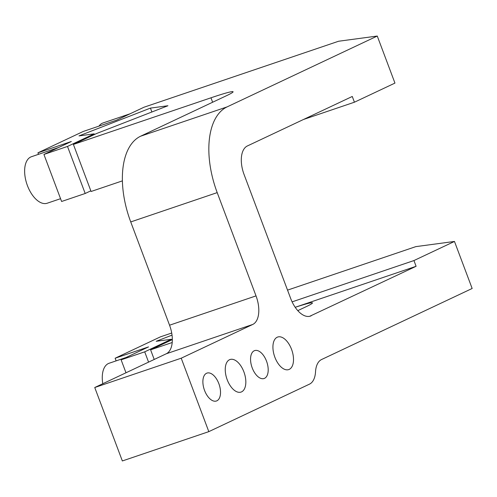 <?xml version="1.0" encoding="UTF-8"?>
<svg xmlns="http://www.w3.org/2000/svg" width="497" height="497" viewBox="0 0 497 497"><rect width="100%" height="100%" fill="white"/><g stroke="black" fill="none" stroke-linecap="round" stroke-linejoin="round"><path stroke-width="0.75" d="M297.796 310.631L305.792 306.86A49.097 2.535 -20.6 0 0 312.445 302.909A49.097 2.535 -20.6 0 0 295.206 307.308M208.815 431.638L181.212 358.2L252.731 324.46A24.552 13.121 71.3 0 0 256.023 295.889L169.552 325.206A24.552 13.121 -108.7 0 1 166.259 353.777L94.747 387.517L122.349 460.955L208.815 431.638L309.488 384.144A24.552 13.121 -108.7 0 0 315.527 371.837A24.552 13.121 71.3 0 1 321.565 359.53L472.15 288.484L454.469 241.443L413.939 260.558L416.101 266.299L295.193 307.289M413.939 260.558L292.106 301.865M172.223 342.508L150.603 349.838L172.347 339.581M154.219 359.455L150.603 349.838M256.023 295.889L217.201 192.619A73.649 39.356 -108.7 0 1 227.086 106.898L140.614 136.215L226.433 95.728A49.097 2.535 -20.6 0 0 233.087 91.777A49.097 2.535 -20.6 0 0 210.964 97.803L212.635 102.239M169.552 325.206L130.736 221.935L217.201 192.619M140.614 136.215A73.649 39.356 71.3 0 0 130.736 221.935M229.502 359.735A17.184 9.182 -108.7 0 1 230.024 359.524A17.184 9.182 -108.7 0 1 244.238 372.856A17.184 9.182 -108.7 0 1 241.057 392.077A17.184 9.182 -108.7 0 1 227.017 379.242A17.184 9.182 -108.7 0 1 229.502 359.735M206.528 373.278A14.73 7.871 -108.7 0 1 206.969 373.098A14.73 7.871 -108.7 0 1 219.158 384.523A14.73 7.871 -108.7 0 1 216.431 400.998A14.73 7.871 -108.7 0 1 204.397 390.002A14.73 7.871 -108.7 0 1 206.528 373.278M254.203 350.783A14.73 7.871 -108.7 0 1 254.65 350.602A14.73 7.871 -108.7 0 1 266.833 362.027A14.73 7.871 -108.7 0 1 264.106 378.503A14.73 7.871 -108.7 0 1 252.072 367.507A14.73 7.871 -108.7 0 1 254.203 350.783M277.177 337.246A17.184 9.182 -108.7 0 1 277.699 337.034A17.184 9.182 -108.7 0 1 291.913 350.36A17.184 9.182 -108.7 0 1 288.732 369.582A17.184 9.182 -108.7 0 1 274.692 356.753A17.184 9.182 -108.7 0 1 277.177 337.246M416.101 266.299L309.693 316.297M227.086 106.898L377.266 36.045L394.947 83.092L354.423 102.208L352.267 96.474L247.376 145.956A24.552 13.121 71.3 0 0 244.083 174.534L290.664 298.455A24.552 13.121 71.3 0 0 310.463 316.086A24.552 13.121 71.3 0 0 311.209 315.781M181.212 358.2L94.747 387.517M102.786 383.721A24.552 13.121 -108.7 0 1 109.091 363.257L126.052 357.511M98.984 126.12A24.552 13.121 -108.7 0 1 102.227 123.275A24.552 13.121 -108.7 0 1 102.972 122.976L130.108 113.776M60.559 198.694L47.221 203.217A24.552 13.121 -108.7 0 1 27.161 184.884A24.552 13.121 -108.7 0 1 30.715 157.015A24.552 13.121 -108.7 0 1 31.46 156.717L58.59 147.516M125.99 372.775L121.125 359.834L148.541 346.9L115.13 358.225L160.425 336.854L171.72 333.027M377.266 36.045L338.6 41.239L144.043 107.203L116.633 120.137L83.223 131.463L37.927 152.827L71.338 141.502L43.922 154.437L67.505 146.441L94.175 133.861L78.998 135.898L150.429 108.104L167.93 105.749L96.493 133.55L73.401 144.441L210.964 97.803M90.833 190.823L85.192 193.488L61.609 201.484L43.922 154.437M287.533 290.124L415.803 246.636L454.469 241.443M172.043 335.127L156.195 341.296L171.378 339.258L144.708 351.839L121.125 359.834M354.423 102.208L303.549 119.46M122.386 180.877L91.088 191.488L73.401 144.441M151.896 111.993L150.429 108.104M94.424 134.525L94.175 133.861M171.627 339.923L171.378 339.258M85.192 193.488L67.505 146.441M148.572 362.12L144.708 351.839M38.493 154.331L37.927 152.827M116.13 360.872L115.13 358.225M166.259 353.777L252.731 324.46"/></g></svg>
